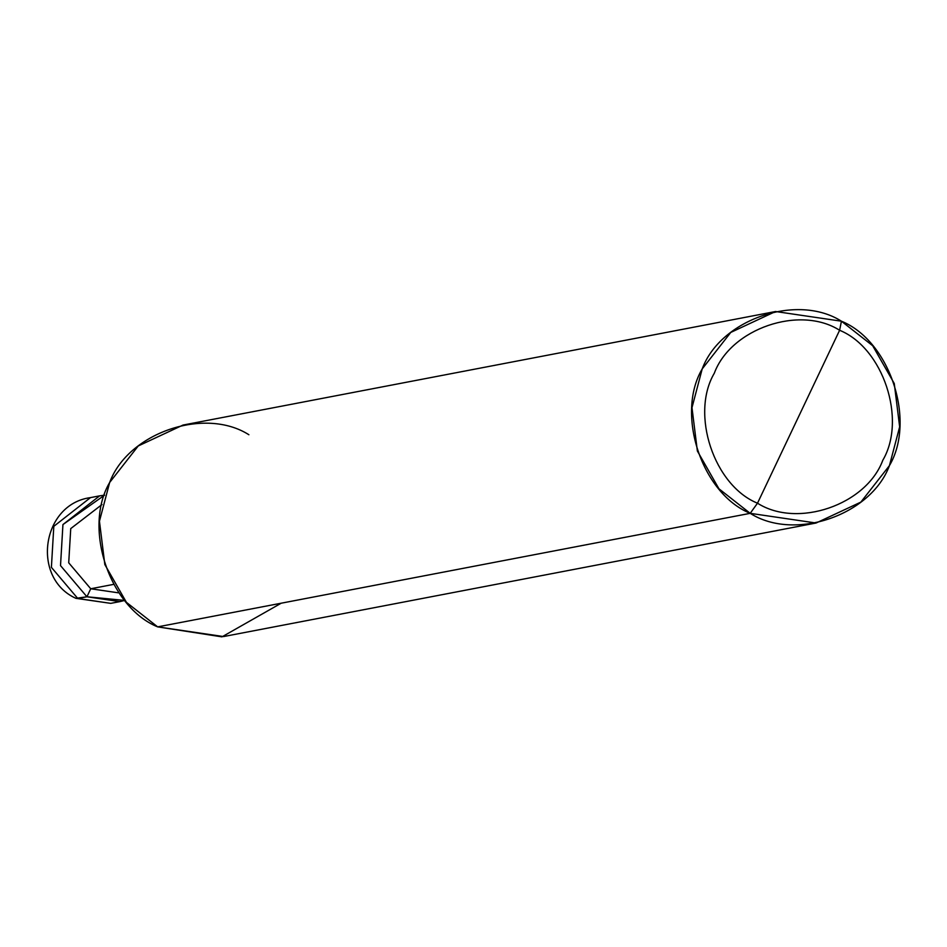 <?xml version="1.0" encoding="UTF-8"?>
<svg xmlns="http://www.w3.org/2000/svg" width="947" height="947" viewBox="0 0 947 947"><rect width="100%" height="100%" fill="white"/><g stroke="black" fill="none" stroke-linecap="round" stroke-linejoin="round"><path stroke-width="1.42" d="M124.767 600.422L86.935 596.776L90.734 588.762L86.935 596.776L75.914 598.326L77.808 598.516L51.398 567.36L53.813 526.319L90.486 497.613L53.813 526.319L51.398 567.36L77.808 598.516L110.752 603.357L77.808 598.516L86.935 596.776L60.513 565.608L62.94 524.567L104.596 495.163L99.613 495.861L62.94 524.567L60.513 565.608L86.935 596.776L119.878 601.617L124.767 600.422M248.895 434.744C204.623 406.535 128.046 432.779 109.663 482.473C82.91 527.834 109.307 607.252 157.664 626.878L750.202 513.333L816.077 523.016L860.859 502.111L889.434 465.616L899.65 426.848L894.264 383.523L872.684 345.738L841.433 321.199L839.61 330.278C883.125 347.94 906.883 419.414 882.805 460.254C866.256 504.976 797.35 528.592 757.505 503.2L839.61 330.278C799.753 304.887 730.847 328.514 714.298 373.236C690.221 414.064 713.979 485.539 757.505 503.2L750.202 513.333L157.664 626.878L126.413 602.339L104.833 564.554L99.447 521.229L109.663 482.473L138.238 445.966L183.02 425.061L775.557 311.516L730.776 332.421L702.201 368.916L691.985 407.672L697.371 451.009L718.951 488.794L750.202 513.333C701.845 493.707 675.448 414.289 702.201 368.916C720.584 319.234 797.161 292.99 841.433 321.199L775.557 311.516M101.98 504.55L70.741 528.592L68.717 562.802L90.734 588.762L68.717 562.802L70.741 528.592L101.98 504.55M113.652 584.37L90.734 588.762L118.186 592.798L90.734 588.762L113.652 584.37M757.505 503.2C713.979 485.539 690.221 414.064 714.298 373.236C730.847 328.514 799.753 304.887 839.61 330.278L757.505 503.2C797.35 528.592 866.256 504.976 882.805 460.254C906.883 419.414 883.125 347.94 839.61 330.278L841.433 321.199C889.789 340.825 916.187 420.243 889.434 465.616C871.051 515.298 794.474 541.542 750.202 513.333L757.505 503.2M816.077 523.016L223.551 636.562L157.664 626.878L221.965 636.858L281.176 603.215M119.878 601.617L110.752 603.357L75.914 598.326C30.955 578.203 41.704 504.041 90.486 497.613L99.613 495.861"/></g></svg>
